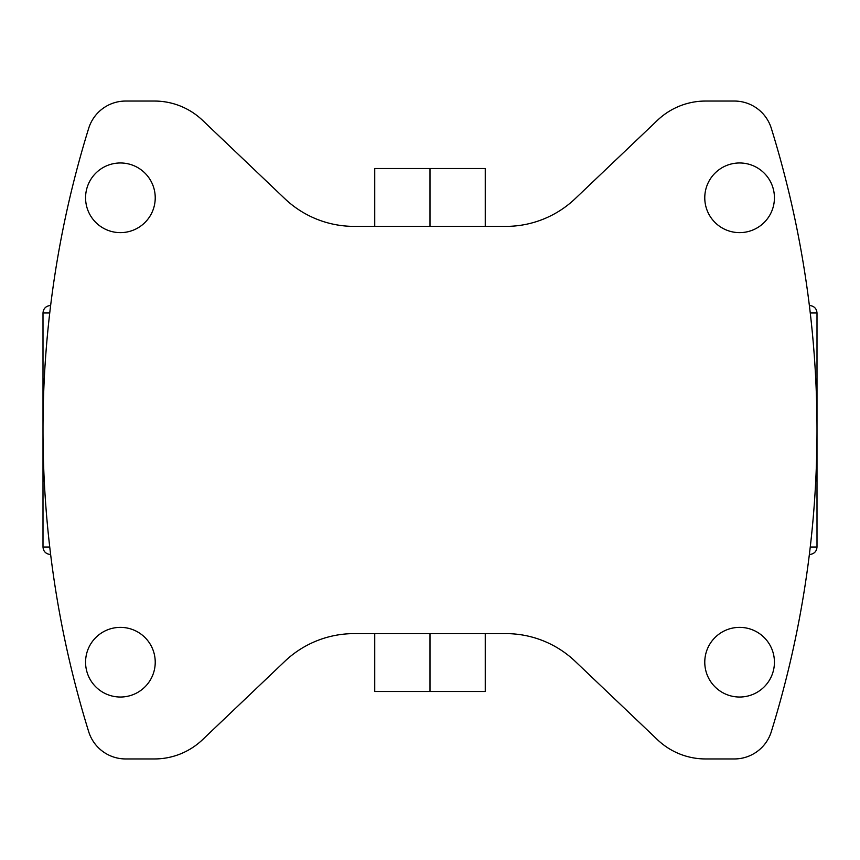 <?xml version="1.0" encoding="UTF-8"?>
<svg xmlns="http://www.w3.org/2000/svg" width="860" height="860" viewBox="0 0 860 860"><rect width="100%" height="100%" fill="white"/><g stroke="black" fill="none" stroke-linecap="round" stroke-linejoin="round"><path stroke-width="1.29" d="M505.852 226.384L354.148 226.384A100.62 100.62 0 0 1 284.757 198.617L202.498 120.271A69.66 69.66 0 0 0 154.456 101.05L125.668 101.05A38.7 38.7 0 0 0 88.698 128.291A1018.756 1018.756 0 0 0 88.698 731.709A38.7 38.7 0 0 0 125.668 758.95L154.456 758.95A69.66 69.66 0 0 0 202.498 739.729L284.757 661.383A100.62 100.62 0 0 1 354.148 633.616L505.852 633.616A100.62 100.62 0 0 1 575.243 661.383L657.502 739.729A69.66 69.66 0 0 0 705.544 758.95L734.332 758.95A38.7 38.7 0 0 0 771.302 731.709A1018.756 1018.756 0 0 0 771.302 128.291A38.7 38.7 0 0 0 734.332 101.05L705.544 101.05A69.66 69.66 0 0 0 657.502 120.271L575.243 198.617A100.62 100.62 0 0 1 505.852 226.384M155.23 662.2A34.83 34.83 0 0 0 120.4 627.37A34.83 34.83 0 0 0 85.57 662.2A34.83 34.83 0 0 0 120.4 697.03A34.83 34.83 0 0 0 155.23 662.2M155.23 197.8A34.83 34.83 0 0 0 120.4 162.97A34.83 34.83 0 0 0 85.57 197.8A34.83 34.83 0 0 0 120.4 232.63A34.83 34.83 0 0 0 155.23 197.8M774.43 662.2A34.83 34.83 0 0 0 739.6 627.37A34.83 34.83 0 0 0 704.77 662.2A34.83 34.83 0 0 0 739.6 697.03A34.83 34.83 0 0 0 774.43 662.2M774.43 197.8A34.83 34.83 0 0 0 739.6 162.97A34.83 34.83 0 0 0 704.77 197.8A34.83 34.83 0 0 0 739.6 232.63A34.83 34.83 0 0 0 774.43 197.8M374.734 633.616L374.734 691.515L485.266 691.515L485.266 633.616M430 633.616L430 691.515M374.734 226.384L374.734 168.485L485.266 168.485L485.266 226.384M430 226.384L430 168.485M50.633 554.507L49.783 554.431C45.612 553.711 43.355 551.249 43 547.035L43 312.965C43.355 308.751 45.612 306.289 49.783 305.569L50.633 305.569M50.633 305.493L49.783 305.569M49.783 554.431L50.633 554.431M809.367 554.431L810.217 554.431C814.388 553.711 816.645 551.249 817 547.035L817 312.965C816.645 308.751 814.388 306.289 810.217 305.569L809.367 305.569M43 547.035L49.74 547.035M810.26 547.035L817 547.035M43 312.965L49.74 312.965M810.26 312.965L817 312.965M809.367 554.507L810.217 554.431M809.367 305.493L810.217 305.569"/></g></svg>
